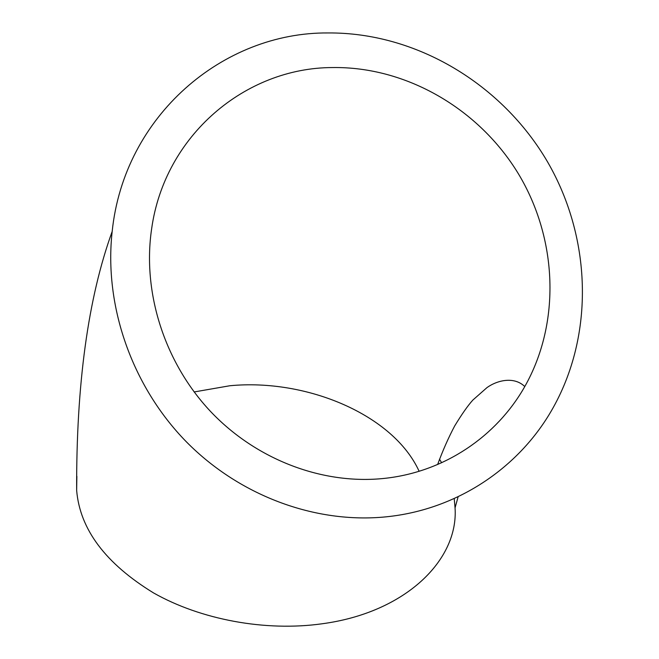 <?xml version="1.0" encoding="UTF-8"?>
<svg xmlns="http://www.w3.org/2000/svg" width="659" height="659" viewBox="0 0 659 659"><rect width="100%" height="100%" fill="white"/><g stroke="black" fill="none" stroke-linecap="round" stroke-linejoin="round"><path stroke-width="0.99" d="M332.375 67.556C245.593 67.737 164.569 135.219 151.619 228.92C142.237 292.382 164.453 362.343 210.419 411.323C256.573 460.155 323.347 485.049 384.724 478.352C444.438 471.943 496.573 436.439 524.778 386.561C561.04 322.473 557.498 238.731 518.402 173.795C479.093 108.966 406.364 66.378 332.375 67.556M419.124 471.276C393.431 414.791 306.592 378.365 229.867 385.746L194.133 391.957M76.864 476.3L76.65 490.403C79.92 529.366 105.555 563.544 153.563 592.935C200.773 619.699 265.429 631.709 321.954 623.801C405.919 612.615 458.631 559.722 455.056 507.875L454.208 498.534M441.621 462.75L439.545 459.224M389.576 516.458C456.868 508.633 515.585 469.579 549.021 414.775C594.797 339.657 592.696 239.843 547.596 161.957C502.249 84.204 416.331 32.233 327.968 32.95C223.072 32.118 124.024 115.819 112.178 231.457C103.858 305.652 131.841 386.141 186.382 441.835C241.136 497.339 318.742 524.795 389.576 516.458M455.056 507.875L458.145 496.705M76.65 490.403C76.222 384.362 88.059 298.049 112.178 231.457M524.778 386.561C514.333 376.338 497.545 380.029 487.017 387.574L472.857 400.062C467.874 405.573 461.819 414.198 454.685 425.936C448.433 437.757 442.749 450.608 437.634 464.504"/></g></svg>

